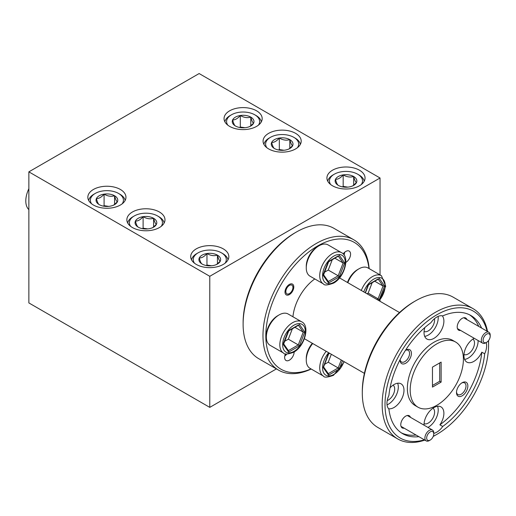 <?xml version="1.0" encoding="UTF-8"?>
<svg xmlns="http://www.w3.org/2000/svg" width="516" height="516" viewBox="0 0 516 516"><rect width="100%" height="100%" fill="white"/><g stroke="black" fill="none" stroke-linecap="round" stroke-linejoin="round"><path stroke-width="0.77" d="M485.769 342.83L486.653 342.321A5.018 2.896 120 0 0 490.2 336.174A5.018 2.896 120 0 0 486.653 334.129A5.018 2.896 120 0 0 483.105 340.27A5.018 2.896 120 0 0 486.653 342.321L485.769 342.83A6.269 3.618 -60 0 1 482.628 343.14A6.269 3.618 -60 0 1 481.667 338.115A6.269 3.618 -60 0 1 485.769 332.588A6.269 3.618 -60 0 1 488.904 332.278A6.269 3.618 -60 0 1 490.2 335.148L490.2 336.174M429.331 440.58L430.215 440.071A5.018 2.896 120 0 0 433.762 433.924A5.018 2.896 120 0 0 430.215 431.879A5.018 2.896 120 0 0 426.668 438.02A5.018 2.896 120 0 0 430.215 440.071L429.331 440.58A6.269 3.618 -60 0 1 426.197 440.89A6.269 3.618 -60 0 1 425.236 435.865A6.269 3.618 -60 0 1 429.331 430.344A6.269 3.618 -60 0 1 432.466 430.034A6.269 3.618 -60 0 1 433.762 432.905L433.762 433.924M289.392 293.598L289.392 293.598A5.018 2.896 120 0 0 292.94 287.451A5.018 2.896 120 0 0 289.392 285.406A5.018 2.896 120 0 0 285.845 291.546A5.018 2.896 120 0 0 289.392 293.598L288.541 294.088L289.392 293.598M343.985 254.936A5.018 2.896 120 0 0 344.656 252.272M284.78 355.976A5.018 2.896 120 0 0 286.754 354.06M347.462 282.478A16.054 9.269 -60 0 1 357.517 269.649L358.936 268.83A18.06 10.43 120 0 0 347.829 282.697M361.31 290.476A18.06 10.43 -60 0 1 372.417 276.608A18.06 10.43 -60 0 1 381.44 275.712L367.966 267.933A18.06 10.43 120 0 0 358.936 268.83L357.517 269.649M374.745 281.233L383.053 286.032L378.26 279.208M367.005 293.759L368.16 293.094L378.086 298.829L383.053 286.032L384.581 285.967L379.208 299.822L378.086 298.829L376.932 299.499M368.16 293.094L372.184 282.71M365.263 292.759L368.16 284.697L378.086 278.963M306.259 267.907L306.259 266.269A16.054 9.269 -60 0 1 317.611 246.603L319.03 245.784A18.06 10.43 120 0 0 306.259 267.907A18.06 10.43 120 0 0 310 276.17L323.474 283.955A18.06 10.43 -60 0 1 320.707 269.481A18.06 10.43 -60 0 1 332.504 253.569A18.06 10.43 -60 0 1 341.534 252.672L328.06 244.894A18.06 10.43 120 0 0 319.03 245.784L317.611 246.603M334.839 258.194L343.146 262.992L338.354 256.168M324.622 272.151L328.247 270.055L338.18 275.789L343.146 262.992L344.675 262.928L339.302 276.782L338.18 275.789L328.305 281.491M328.247 270.055L332.278 259.671M323.596 274.796L328.466 281.73L328.55 282.987L323.177 275.338L323.287 274.46L328.247 261.657L338.18 255.923M266.353 337.025L266.353 335.387A16.054 9.269 -60 0 1 277.698 315.728A16.054 9.269 -60 0 1 277.705 315.728L279.117 314.908A18.06 10.43 120 0 0 266.353 337.025A18.06 10.43 120 0 0 270.094 345.294L283.568 353.073A18.06 10.43 -60 0 1 280.801 338.606A18.06 10.43 -60 0 1 292.598 322.687A18.06 10.43 -60 0 1 301.628 321.797L288.147 314.012A18.06 10.43 120 0 0 279.117 314.908L277.698 315.728M294.933 327.312L303.24 332.111L298.448 325.286M284.716 341.27L288.341 339.173L298.274 344.907L303.24 332.111L304.769 332.046L299.396 345.901L298.274 344.907L288.399 350.616M288.341 339.173L292.372 328.795M283.69 343.914L288.56 350.848L288.644 352.112L283.265 344.462L283.374 343.579L288.341 330.782L298.274 325.048M312.715 343.514A18.06 10.43 120 0 0 306.259 360.065L306.259 358.427A16.054 9.269 -60 0 1 312.341 343.301M306.259 360.065A18.06 10.43 120 0 0 310 368.334L323.474 376.112A18.06 10.43 -60 0 1 326.196 351.299M324.622 364.309L328.247 362.213L338.18 367.947L341.27 360M328.247 362.213L331.337 354.266M323.596 366.953L328.466 373.887L328.55 375.151L323.177 367.502L328.247 353.821L329.408 353.15M342.495 360.71L339.302 368.94L338.18 367.947L328.305 373.655M225.053 263.218A16.525 9.54 0 0 0 221.454 252.846A16.525 9.54 0 0 0 198.086 252.846L196.79 253.595A18.363 10.597 180 0 0 191.539 259.851M221.454 252.846L222.757 253.595A18.363 10.597 180 0 1 228.007 259.851M217.449 264.024A10.862 6.269 0 0 0 220.261 261.212A10.862 6.269 0 0 0 217.449 255.156A10.862 6.269 0 0 0 206.961 253.53A10.862 6.269 0 0 0 199.279 257.968A10.862 6.269 0 0 0 202.091 264.024A10.862 6.269 0 0 0 212.586 265.643A10.862 6.269 0 0 0 217.449 264.024M216.423 264.618L220.261 261.212C219.332 260.761 218.397 258.742 217.449 255.156C213.985 256.168 210.489 255.626 206.961 253.53C204.4 256.555 201.84 258.039 199.279 257.968C200.208 261.515 201.15 263.534 202.091 264.024M161.205 226.356A16.525 9.54 0 0 0 157.606 215.978A16.525 9.54 0 0 0 134.237 215.978L132.941 216.726A18.363 10.597 180 0 1 132.941 216.726A18.363 10.597 180 0 0 127.684 222.983M157.606 215.978L158.902 216.726A18.363 10.597 180 0 1 164.153 222.983M153.6 227.163A10.862 6.269 0 0 0 156.412 224.35A10.862 6.269 0 0 0 153.6 218.294A10.862 6.269 0 0 0 143.113 216.668A10.862 6.269 0 0 0 135.431 221.1A10.862 6.269 0 0 0 138.243 227.163A10.862 6.269 0 0 0 148.731 228.781A10.862 6.269 0 0 0 153.6 227.163M152.575 227.756L156.412 224.35C155.484 223.892 154.548 221.874 153.6 218.294C150.137 219.3 146.634 218.758 143.113 216.668C140.546 219.693 137.991 221.171 135.431 221.1C136.359 224.654 137.295 226.672 138.243 227.163M361.264 184.58A16.525 9.54 0 0 0 357.672 174.202A16.525 9.54 0 0 0 334.303 174.202L333.001 174.95A18.363 10.597 180 0 0 327.75 181.206M357.672 174.202L358.968 174.95A18.363 10.597 180 0 1 364.219 181.206M353.666 185.379A10.862 6.269 0 0 0 356.479 182.567A10.862 6.269 0 0 0 353.666 176.511A10.862 6.269 0 0 0 343.172 174.892A10.862 6.269 0 0 0 335.497 179.323A10.862 6.269 0 0 0 338.309 185.379A10.862 6.269 0 0 0 348.797 187.005A10.862 6.269 0 0 0 353.666 185.379M352.634 185.973L356.479 182.567C355.55 182.116 354.615 180.097 353.666 176.511C350.196 177.523 346.7 176.982 343.172 174.892C340.612 177.917 338.051 179.394 335.497 179.323C336.426 182.87 337.361 184.889 338.309 185.379M258.4 125.188A16.525 9.54 0 0 0 254.801 114.81A16.525 9.54 0 0 0 231.432 114.81L230.136 115.558A18.363 10.597 180 0 1 230.136 115.558A18.363 10.597 180 0 0 224.879 121.815M254.801 114.81L256.097 115.558A18.363 10.597 180 0 1 261.348 121.815M250.795 125.988A10.862 6.269 0 0 0 253.608 123.176A10.862 6.269 0 0 0 250.795 117.119A10.862 6.269 0 0 0 240.308 115.5A10.862 6.269 0 0 0 232.626 119.931A10.862 6.269 0 0 0 235.438 125.988A10.862 6.269 0 0 0 245.926 127.613A10.862 6.269 0 0 0 250.795 125.988M249.77 126.581L253.608 123.176C252.679 122.724 251.744 120.705 250.795 117.119C247.332 118.132 243.829 117.59 240.308 115.5C237.741 118.525 235.186 120.002 232.626 119.931C233.555 123.479 234.49 125.498 235.438 125.988M122.182 203.826A16.525 9.54 0 0 0 118.583 193.455A16.525 9.54 0 0 0 95.215 193.448L93.918 194.203A18.363 10.597 180 0 0 88.668 200.46M118.583 193.455L119.886 194.203A18.363 10.597 180 0 1 125.136 200.46M114.578 204.633A10.862 6.269 0 0 0 117.39 201.82A10.862 6.269 0 0 0 114.578 195.764A10.862 6.269 0 0 0 104.09 194.139A10.862 6.269 0 0 0 96.408 198.576A10.862 6.269 0 0 0 99.22 204.633A10.862 6.269 0 0 0 109.715 206.252A10.862 6.269 0 0 0 114.578 204.633M113.552 205.226L117.39 201.82C116.461 201.369 115.526 199.35 114.578 195.764C111.114 196.777 107.618 196.235 104.09 194.139C101.529 197.164 98.969 198.647 96.408 198.576C97.337 202.124 98.279 204.143 99.22 204.633M120.383 189.469A19.066 11.004 0 0 0 99.607 187.082A19.066 11.004 0 0 0 87.836 197.247A19.066 11.004 0 0 0 93.422 205.033A19.066 11.004 0 0 0 114.197 207.419A19.066 11.004 0 0 0 125.962 197.247A19.066 11.004 0 0 0 120.383 189.469M256.594 110.824A19.066 11.004 0 0 0 235.818 108.437A19.066 11.004 0 0 0 224.054 118.603A19.066 11.004 0 0 0 229.639 126.388A19.066 11.004 0 0 0 250.408 128.774A19.066 11.004 0 0 0 262.18 118.603A19.066 11.004 0 0 0 256.594 110.824M295.616 133.354A19.066 11.004 0 0 0 274.841 130.967A19.066 11.004 0 0 0 263.07 141.132A19.066 11.004 0 0 0 268.655 148.918A19.066 11.004 0 0 0 289.431 151.304A19.066 11.004 0 0 0 301.196 141.132A19.066 11.004 0 0 0 295.616 133.354M159.399 211.992A19.066 11.004 0 0 0 138.623 209.606A19.066 11.004 0 0 0 126.859 219.777A19.066 11.004 0 0 0 132.444 227.556A19.066 11.004 0 0 0 153.213 229.942A19.066 11.004 0 0 0 164.985 219.777A19.066 11.004 0 0 0 159.399 211.992M223.254 248.86A19.066 11.004 0 0 0 202.478 246.474A19.066 11.004 0 0 0 190.707 256.639A19.066 11.004 0 0 0 196.293 264.424A19.066 11.004 0 0 0 217.068 266.811A19.066 11.004 0 0 0 228.833 256.639A19.066 11.004 0 0 0 223.254 248.86M359.465 170.215A19.066 11.004 0 0 0 338.69 167.829A19.066 11.004 0 0 0 326.925 177.994A19.066 11.004 0 0 0 332.504 185.779A19.066 11.004 0 0 0 353.279 188.166A19.066 11.004 0 0 0 365.051 177.994A19.066 11.004 0 0 0 359.465 170.215M28.864 188.708A21.13 12.203 120 0 0 25.8 200.943A21.13 12.203 120 0 0 28.864 209.638M297.416 147.711A16.525 9.54 0 0 0 293.823 137.34A16.525 9.54 0 0 0 270.449 137.333L269.152 138.088A18.363 10.597 180 0 0 263.902 144.345M293.823 137.34L295.12 138.088A18.363 10.597 180 0 1 300.37 144.345M289.818 148.518A10.862 6.269 0 0 0 292.624 145.706A10.862 6.269 0 0 0 289.818 139.649A10.862 6.269 0 0 0 279.324 138.024A10.862 6.269 0 0 0 271.642 142.461A10.862 6.269 0 0 0 274.454 148.518A10.862 6.269 0 0 0 284.948 150.137A10.862 6.269 0 0 0 289.818 148.518M288.786 149.111L292.624 145.706C291.695 145.254 290.76 143.235 289.818 139.649C286.348 140.662 282.852 140.12 279.324 138.024C276.763 141.049 274.202 142.532 271.642 142.461C272.571 146.009 273.512 148.028 274.454 148.518M243.113 324.222L243.113 322.584A73.24 42.286 -60 0 1 294.907 232.884L296.326 232.065A75.246 43.447 120 0 0 243.113 324.222A75.246 43.447 120 0 0 258.703 358.672L278.563 370.14A75.246 43.447 -60 0 1 267.03 309.845A75.246 43.447 -60 0 1 316.192 243.533A75.246 43.447 -60 0 1 353.815 239.805A75.246 43.447 -60 0 1 369.166 268.623M353.815 239.805L333.949 228.336A75.246 43.447 120 0 0 296.326 232.065L294.907 232.884M368.979 268.514A73.24 42.286 120 0 0 317.611 245.99A73.24 42.286 120 0 0 265.927 331.814A73.24 42.286 120 0 0 311.013 368.921M289.392 294.578A6.218 3.593 -60 0 1 286.277 294.888A6.218 3.593 -60 0 1 285.329 289.902A6.218 3.593 -60 0 1 289.392 284.419A6.218 3.593 -60 0 1 292.501 284.116A6.218 3.593 -60 0 1 293.456 289.095A6.218 3.593 -60 0 1 289.392 294.578M343.146 253.93A6.721 3.883 -60 0 1 345.83 251.427A6.721 3.883 -60 0 1 349.19 251.099A6.721 3.883 -60 0 1 350.222 256.465A6.721 3.883 -60 0 1 345.855 262.392M294.146 351.957A6.721 3.883 -60 0 1 289.392 360.155A6.721 3.883 -60 0 1 286.032 360.49A6.721 3.883 -60 0 1 285.464 353.841M433.266 436.31A73.24 42.286 120 0 0 436.794 434.408L436.794 434.408A73.24 42.286 120 0 0 488.588 344.707A73.24 42.286 120 0 0 488.465 340.695M487.072 331.227A73.24 42.286 120 0 0 436.794 314.805A73.24 42.286 120 0 0 385.387 397.056A73.24 42.286 120 0 0 424.365 439.838M435.375 435.227L436.794 434.408L435.375 435.227A75.246 43.447 -60 0 1 433.221 436.42M424.823 440.103A75.246 43.447 -60 0 1 397.752 438.955A75.246 43.447 -60 0 1 386.22 378.654A75.246 43.447 -60 0 1 435.375 312.348A75.246 43.447 -60 0 1 473.004 308.62A75.246 43.447 -60 0 1 487.53 331.485M488.542 340.599A75.246 43.447 -60 0 1 488.588 343.069L488.588 344.707M362.303 393.037L362.303 391.399A73.24 42.286 -60 0 1 414.09 301.699L415.515 300.88A75.246 43.447 120 0 0 415.509 300.88A75.246 43.447 120 0 0 362.303 393.037A75.246 43.447 120 0 0 377.886 427.487L397.752 438.955M473.004 308.62L453.138 297.151A75.246 43.447 120 0 0 415.515 300.88L414.09 301.699A73.24 42.286 -60 0 1 414.096 301.699M466.896 319.572A7.024 4.057 120 0 0 462.175 318.359L462.175 318.359A7.024 4.057 120 0 0 457.208 326.957A7.024 4.057 120 0 0 460.62 330.433M410.459 417.328A7.024 4.057 120 0 0 405.737 416.109L405.737 416.109A7.024 4.057 120 0 0 400.771 424.707A7.024 4.057 120 0 0 404.189 428.183M462.175 382.704L462.175 382.704A8.024 4.631 120 0 0 456.499 392.534A8.024 4.631 120 0 0 462.175 395.811A8.024 4.631 120 0 0 467.851 385.981A8.024 4.631 120 0 0 462.175 382.704L462.175 382.704M456.525 391.967A6.721 3.883 120 0 0 457.892 394.547A6.721 3.883 120 0 0 461.252 394.218A6.721 3.883 120 0 0 465.645 388.29A6.721 3.883 120 0 0 464.613 382.904A6.721 3.883 120 0 0 461.697 383.007M400.068 359.691A8.024 4.631 120 0 0 400.061 359.949A8.024 4.631 120 0 0 405.737 363.232A8.024 4.631 120 0 0 411.413 353.395A8.024 4.631 120 0 0 405.737 350.119L405.737 350.119A8.024 4.631 120 0 0 405.518 350.254M400.106 359.613A6.721 3.883 120 0 0 401.454 361.961A6.721 3.883 120 0 0 404.815 361.632A6.721 3.883 120 0 0 409.207 355.705A6.721 3.883 120 0 0 408.182 350.319A6.721 3.883 120 0 0 405.466 350.332M463.981 354.518A8.927 5.154 120 0 0 468.193 353.944A8.927 5.154 120 0 0 473.952 346.3A8.927 5.154 120 0 0 472.895 339.07M424.075 423.636A8.927 5.154 120 0 0 428.28 423.062A8.927 5.154 120 0 0 434.046 415.419A8.927 5.154 120 0 0 432.988 408.195M387.226 400.564A8.927 5.154 120 0 0 388.374 400.023A8.927 5.154 120 0 0 394.14 392.379A8.927 5.154 120 0 0 393.082 385.155M424.075 331.472A8.927 5.154 120 0 0 428.28 330.898A8.927 5.154 120 0 0 434.491 318.701M474.198 338.27A14.048 8.108 120 0 0 473.862 338.457A14.048 8.108 120 0 0 464.69 350.835A14.048 8.108 120 0 0 466.845 362.09A14.048 8.108 120 0 0 473.862 361.393A14.048 8.108 120 0 0 481.834 352.17A68.228 39.39 120 0 1 439.884 424.829L442.722 426.468A68.228 39.39 120 0 0 484.672 353.808L481.834 352.17M464.6 359.413A14.048 8.108 120 0 0 468.193 358.117A14.048 8.108 120 0 0 478.119 340.534M433.762 433.356A14.048 8.108 120 0 0 436.794 432.156A14.048 8.108 120 0 0 442.722 426.468M439.884 424.829A14.048 8.108 120 0 0 440.98 406.885A14.048 8.108 120 0 0 433.956 407.582A14.048 8.108 120 0 0 424.029 425.165M427.951 427.422A14.048 8.108 120 0 0 428.28 427.242A14.048 8.108 120 0 0 437.542 406.279M388.593 408.743A14.048 8.108 120 0 0 394.05 407.479A14.048 8.108 120 0 0 403.228 395.101A14.048 8.108 120 0 0 401.074 383.84A14.048 8.108 120 0 0 394.05 384.536A14.048 8.108 120 0 0 390.051 387.819M481.589 328.06A68.228 39.39 120 0 0 470.908 315.521A68.228 39.39 120 0 0 442.722 315.902A14.048 8.108 120 0 0 436.794 317.056A14.048 8.108 120 0 0 430.873 322.745A68.228 39.39 120 0 0 388.916 395.404A14.048 8.108 120 0 0 388.916 409.091A68.228 39.39 120 0 0 402.686 433.692A68.228 39.39 120 0 0 418.882 436.671M387.045 404.867A14.048 8.108 120 0 0 388.374 404.202A14.048 8.108 120 0 0 397.636 383.24M424.868 327.518A14.048 8.108 120 0 0 426.938 339.051A14.048 8.108 120 0 0 433.956 338.354A14.048 8.108 120 0 0 442.702 327.279A14.048 8.108 120 0 0 442.257 315.792M424.694 336.374A14.048 8.108 120 0 0 428.28 335.077A14.048 8.108 120 0 0 438.123 316.392M455.609 342.024L452.771 340.386A37.623 21.724 120 0 0 433.956 342.25A37.623 21.724 120 0 0 409.382 375.403A37.623 21.724 120 0 0 415.148 405.55L417.986 407.188A37.623 21.724 120 0 0 436.794 405.324A37.623 21.724 120 0 0 461.375 372.171A37.623 21.724 120 0 0 455.609 342.024A37.623 21.724 120 0 0 436.794 343.888A37.623 21.724 120 0 0 412.22 377.041A37.623 21.724 120 0 0 417.986 407.188M478.751 326.422A68.228 39.39 120 0 0 469.463 314.754M401.293 432.821A68.228 39.39 120 0 0 416.044 435.033M484.672 353.808A14.048 8.108 120 0 0 486.162 342.605M441.122 382.104L441.122 362.109L432.466 367.108L432.466 387.097L441.122 382.104L439.703 381.285L432.466 385.458M292.94 316.779A35.114 20.272 -60 0 1 314.786 278.937M311.2 369.024A75.246 43.447 -60 0 1 278.563 370.14M270.449 137.333A16.525 9.54 0 0 0 270.449 137.34A16.525 9.54 0 0 0 266.856 147.711M283.968 150.266L279.324 149.543L278.537 150.001M289.818 148.427L289.818 139.649M279.324 149.543L279.324 138.024M276.415 368.901L209.773 407.376L28.864 302.924L28.864 171.854L209.773 276.299L380.04 177.994L380.04 274.905M28.864 171.854L199.131 73.549L380.04 177.994M380.04 300.196L380.04 301.292M209.773 276.299L209.773 407.376M95.215 193.448A16.525 9.54 0 0 0 95.215 193.455A16.525 9.54 0 0 0 91.622 203.826M108.728 206.381L104.09 205.658L103.303 206.116M114.578 204.542L114.578 195.764M104.09 205.658L104.09 194.139M230.13 115.558L231.432 114.81A16.525 9.54 0 0 0 227.833 125.188M244.945 127.736L240.308 127.02L239.521 127.471M250.795 125.898L250.795 117.119M240.308 127.02L240.308 115.5M333.001 174.95L334.303 174.202A16.525 9.54 0 0 0 330.704 184.58M347.816 187.127L343.172 186.411L342.392 186.863M353.666 185.289L353.666 176.511M343.172 186.411L343.172 174.892M132.935 216.726L134.237 215.978A16.525 9.54 0 0 0 130.638 226.356M147.75 228.904L143.113 228.188L142.326 228.64M153.6 227.066L153.6 218.294M143.113 228.188L143.113 216.668M196.79 253.595L198.086 252.846A16.525 9.54 0 0 0 194.493 263.218M211.599 265.772L206.961 265.05L206.174 265.508M217.449 263.934L217.449 255.156M206.961 265.05L206.961 253.53M439.703 362.935L439.703 381.285M379.099 300.744A16.054 9.269 120 0 0 384.852 282.678A16.054 9.269 120 0 0 373.829 279.066A16.054 9.269 120 0 0 363.774 291.901M379.208 299.822L378.351 300.318M379.208 278.317L384.581 285.967M333.923 256.026A16.054 9.269 120 0 0 322.577 275.686A16.054 9.269 120 0 0 333.923 282.239A16.054 9.269 120 0 0 345.275 262.579A16.054 9.269 120 0 0 333.923 256.026M339.302 276.782L328.55 282.987M339.302 255.278L344.675 262.928M294.017 325.145A16.054 9.269 120 0 0 282.665 344.804A16.054 9.269 120 0 0 294.017 351.364A16.054 9.269 120 0 0 305.369 331.698A16.054 9.269 120 0 0 294.017 325.145M299.396 345.901L288.644 352.112M299.396 324.396L304.769 332.046M328.66 352.725A16.054 9.269 120 0 0 322.9 370.791A16.054 9.269 120 0 0 333.923 374.403A16.054 9.269 120 0 0 343.985 361.568M339.302 368.94L328.55 375.151M488.904 332.278L463.729 317.746M482.628 343.14L457.46 328.608M432.466 430.034L407.292 415.496M426.197 440.89L401.022 426.358M292.94 287.451L292.94 286.432M379.441 300.944L385.716 286.225L381.44 275.712M378.712 278.943L368.553 284.806L365.431 292.856M323.474 283.955C324.229 285.535 327.576 285.271 333.51 283.161C344.701 277.311 350.235 256.478 341.534 252.672M338.806 255.904L328.647 261.767M328.653 261.747L323.519 274.983M283.568 353.073C284.322 354.653 287.67 354.389 293.604 352.28C304.795 346.43 310.329 325.602 301.628 321.797M298.899 325.022L288.741 330.891L283.613 344.101M323.474 376.112C324.229 377.693 327.576 377.428 333.51 375.319L344.327 361.768M329.698 353.325L328.647 353.931M328.653 353.912L323.519 367.14M339.534 277.905L399.513 312.535M304.421 338.728L364.399 373.358M270.449 137.34L269.152 138.088M95.215 193.455L93.918 194.203"/></g></svg>
